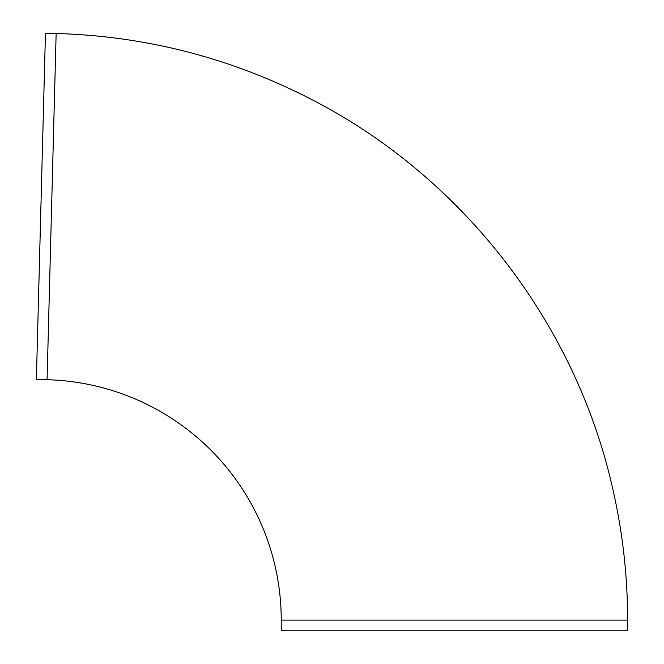 <?xml version="1.0" encoding="UTF-8"?>
<svg xmlns="http://www.w3.org/2000/svg" width="664" height="664" viewBox="0 0 664 664"><rect width="100%" height="100%" fill="white"/><g stroke="black" fill="none" stroke-linecap="round" stroke-linejoin="round"><path stroke-width="1" d="M281.237 620.11A240.459 240.459 0 0 0 47.078 379.733L36.387 379.451L37.375 341.686L45.459 33.2L56.141 33.482C145.159 36.063 229.346 57.577 308.702 98.006C461.331 175.279 575.871 322.77 612.955 489.775C622.707 532.669 627.596 576.12 627.613 620.11L627.613 630.8L281.237 630.8L281.237 620.11L627.613 620.11M47.078 379.733L56.141 33.482"/></g></svg>
